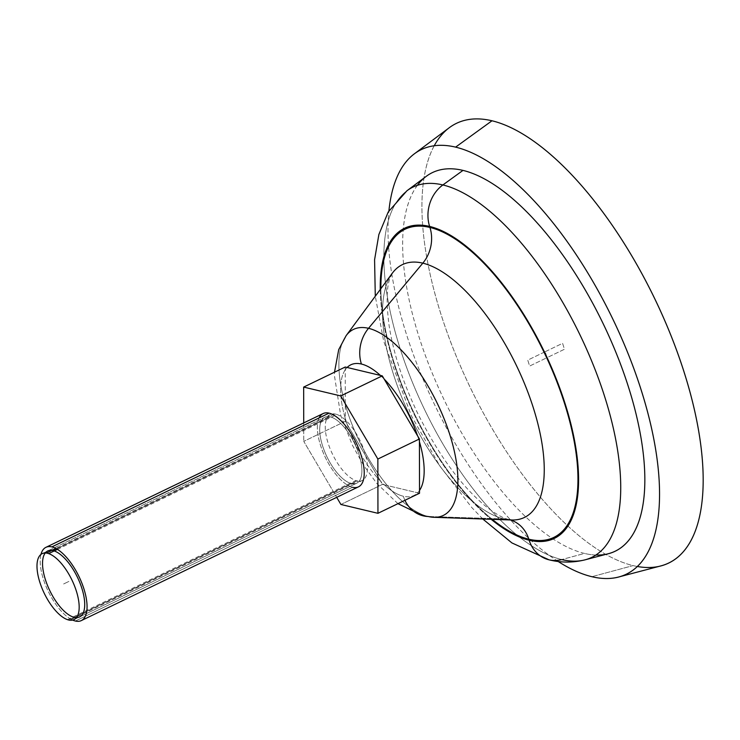 <?xml version="1.0" encoding="UTF-8"?>
<svg xmlns="http://www.w3.org/2000/svg" width="740" height="740" viewBox="0 0 740 740"><rect width="100%" height="100%" fill="white"/><g stroke="black" fill="none" stroke-linecap="round" stroke-linejoin="round"><path stroke-width="0.56" stroke-dasharray="3.7 2.78" d="M558.117 561.466A235.727 98.873 64.2 0 1 388.916 210.845A235.727 98.873 -115.8 0 0 558.117 561.466M417.416 185.324A210.197 88.162 -115.8 0 0 439.338 389.564A210.197 88.162 -115.8 0 0 584.498 553.437A210.197 88.162 -115.8 0 0 595.83 555.037M608.326 553.714A210.197 88.162 64.2 0 1 584.498 553.437L561.716 559.57L584.498 553.437A210.197 88.162 64.2 0 1 433.649 376.54A210.197 88.162 64.2 0 1 426.221 176.361M406.917 190.791A205.572 86.228 -115.8 0 0 414.187 386.567A205.572 86.228 -115.8 0 0 561.716 559.57A205.572 86.228 64.2 0 1 414.187 386.567A205.572 86.228 64.2 0 1 406.917 190.791M380.258 289.525A172.189 72.224 -115.8 0 0 491.147 519.286A172.189 72.224 64.2 0 1 380.258 289.525M585.016 559.847A205.572 86.228 64.2 0 1 561.716 559.57A33.901 29.119 -76.6 0 1 549.006 559.81M380.878 288.683A171.079 71.761 -115.8 0 0 492.183 519.323A171.079 71.761 -115.8 0 1 380.878 288.683M503.959 518.925A33.901 29.119 -76.6 0 1 508.99 519.6A33.901 29.119 -76.6 0 1 510.295 519.952A33.901 29.119 103.4 0 0 508.99 519.6A33.901 29.119 103.4 0 0 503.959 518.925A140.35 58.867 64.2 0 1 407.028 409.498A140.35 58.867 64.2 0 1 392.394 273.115A140.35 58.867 64.2 0 0 407.028 409.498A140.35 58.867 64.2 0 0 503.959 518.925L428.238 516.511L503.959 518.925A140.35 58.867 64.2 0 0 511.534 519.989M433.816 517.297A103.276 43.318 64.2 0 1 428.238 516.511A103.276 43.318 64.2 0 1 356.911 435.99A103.276 43.318 64.2 0 1 346.144 335.636A103.276 43.318 -115.8 0 0 356.911 435.99A103.276 43.318 -115.8 0 0 428.238 516.511A33.901 29.119 -76.6 0 1 423.197 515.845M384.19 379.093A72.548 30.433 -115.8 0 0 380.388 375.411A72.548 30.433 64.2 0 1 384.19 379.093M404.928 500.296A33.901 29.119 -76.6 0 1 403.346 496.244A72.548 30.433 -115.8 0 0 417.628 492.794A72.548 30.433 -115.8 0 0 419.515 490.472A72.548 30.433 64.2 0 1 417.628 492.794L419.525 493.247L417.628 492.794A72.548 30.433 64.2 0 1 403.346 496.244A72.548 30.433 64.2 0 1 384.375 484.857A72.548 30.433 64.2 0 1 380.573 481.176L382.478 484.404L417.628 492.794L384.375 484.857A72.548 30.433 -115.8 0 0 403.346 496.244A33.901 29.119 103.4 0 0 404.928 500.296M419.432 441.752A72.548 30.433 -115.8 0 0 417.526 435.749A72.548 30.433 64.2 0 1 419.432 441.752M347.236 424.519A72.548 30.433 64.2 0 1 345.33 418.516L345.339 421.291L380.573 481.176A72.548 30.433 64.2 0 1 347.236 424.519L382.478 484.404L384.375 484.857A72.548 30.433 -115.8 0 1 380.573 481.176A72.548 30.433 -115.8 0 1 347.236 424.519L345.339 421.291L303.761 441.355L336.709 497.345L303.761 441.355L345.339 421.291L345.33 418.516A72.548 30.433 64.2 0 1 345.247 369.796A72.548 30.433 64.2 0 1 347.134 367.475A72.548 30.433 -115.8 0 0 345.247 369.796L345.33 418.516A72.548 30.433 -115.8 0 0 347.236 424.519M345.238 367.022L345.33 418.516A72.548 30.433 -115.8 0 1 345.247 369.796L345.238 367.022M303.724 422.919L303.761 441.355L303.724 422.919M358.484 486.837A40.681 17.066 64.2 0 1 352.564 487.272A40.681 17.066 64.2 0 1 325.433 457.616A40.681 17.066 64.2 0 1 319.097 417.934M340.9 504.467L382.478 484.404L340.9 504.467M352.564 487.272L75.388 621.027L352.564 487.272A40.681 17.066 64.2 0 1 322.742 451.511A40.681 17.066 64.2 0 1 323.121 413.558M40.959 554.417A40.681 17.066 -115.8 0 0 48.257 591.38A40.681 17.066 -115.8 0 0 72.659 620.092A40.681 17.066 64.2 0 1 48.257 591.38A40.681 17.066 64.2 0 1 40.959 554.417M660.774 565.924A244.098 102.388 64.2 0 1 633.098 565.601L591.87 576.701L633.098 565.601A244.098 102.388 64.2 0 1 457.931 360.167A244.098 102.388 64.2 0 1 449.291 127.706M637.279 566.479A244.098 102.388 64.2 0 1 633.098 565.601A244.098 102.388 64.2 0 1 468.503 383.866A244.098 102.388 64.2 0 1 434.241 145.752M57.461 549.376L336.931 414.502A36.611 15.355 -115.8 0 0 330.438 414.548A36.611 15.355 -115.8 0 0 330.521 449.754A36.611 15.355 -115.8 0 0 358.058 481.093L69.791 620.203M324.888 417.221A36.611 15.355 64.2 0 1 330.225 416.842A36.611 15.355 64.2 0 1 357.059 449.023A36.611 15.355 64.2 0 1 356.717 483.174A36.611 15.355 64.2 0 1 351.389 483.562L74.213 617.327L351.389 483.562A36.611 15.355 64.2 0 1 324.555 451.372A36.611 15.355 64.2 0 1 324.888 417.221L47.712 550.986A36.611 15.355 -115.8 0 0 45.27 552.993M330.225 416.842L53.049 550.597L330.225 416.842A36.611 15.355 64.2 0 1 359.039 454.554A36.611 15.355 64.2 0 1 351.389 483.562A36.611 15.355 64.2 0 1 322.566 445.85A36.611 15.355 64.2 0 1 330.225 416.842L53.049 550.597L330.225 416.842A36.611 15.355 64.2 0 1 359.039 454.554A36.611 15.355 64.2 0 1 351.389 483.562A36.611 15.355 64.2 0 1 322.566 445.85A36.611 15.355 64.2 0 1 330.225 416.842L53.049 550.597M67.497 619.658L355.764 480.547A36.611 15.355 -115.8 0 0 362.258 480.501A36.611 15.355 -115.8 0 0 362.175 445.295A36.611 15.355 -115.8 0 0 334.637 413.956L55.907 548.47M76.451 617.604A36.611 15.355 -115.8 0 0 79.541 616.938L356.717 483.174M74.213 617.327L351.389 483.562M63.631 583.962L69.172 581.288L63.631 583.962M68.672 620L356.93 480.889L68.672 620M545.167 351.713L562.585 343.305L564.463 349.252L547.054 357.651L545.167 351.713L562.585 343.305L564.463 349.252L547.054 357.651L545.167 351.713L547.054 357.651L529.637 366.06L527.75 360.121L545.167 351.713L547.054 357.651L529.637 366.06L527.75 360.121L545.167 351.713M482.785 518.999L471.685 507.418L439.976 466.228L411.412 415.825L383.69 341.251L375.291 296.24M508.99 519.6L506.465 518.851C501.202 517.223 494.089 512.876 485.116 505.799C460.465 485.246 437.738 453.925 416.953 411.829C402.495 381.174 393.18 352.268 389.027 325.11C386.188 302.457 386.558 286.695 390.128 277.815L392.394 273.115M397.935 503.663L376.827 483.479L363.627 465.34L352.397 445.221L340.631 415.085L334.415 375.485L334.499 372.211M42.171 553.659L330.438 414.548M74 619.611L362.258 480.501"/><path stroke-width="1.11" d="M591.87 576.701A235.727 98.873 64.2 0 1 558.117 561.466A235.727 98.873 -115.8 0 0 591.87 576.701A235.727 98.873 -115.8 0 0 618.603 577.015A235.727 98.873 -115.8 0 0 631.821 363.174A235.727 98.873 -115.8 0 0 455.609 147.131A235.727 98.873 64.2 0 1 641.145 389.943A235.727 98.873 64.2 0 1 591.87 576.701M388.916 210.845A235.727 98.873 64.2 0 1 455.609 147.131A235.727 98.873 -115.8 0 0 414.372 153.818A235.727 98.873 -115.8 0 0 388.916 210.845M595.83 555.037A210.197 88.162 -115.8 0 0 624.856 376.133A210.197 88.162 -115.8 0 0 462.99 170.394A210.197 88.162 -115.8 0 0 417.416 185.324M375.291 296.24L374.579 259.759L378.871 234.515L388.213 212.01L406.917 190.791L426.221 176.361A210.197 88.162 64.2 0 1 462.99 170.394L442.881 184.954L462.99 170.394A210.197 88.162 64.2 0 1 620.111 363.035A210.197 88.162 64.2 0 1 608.326 553.714L585.016 559.847A205.572 86.228 -115.8 0 0 596.551 373.358A205.572 86.228 -115.8 0 0 442.881 184.954A205.572 86.228 -115.8 0 0 406.917 190.791A205.572 86.228 64.2 0 1 442.881 184.954A33.901 29.119 103.4 0 0 429.625 226.431A172.189 72.224 -115.8 0 0 380.258 289.525A172.189 72.224 64.2 0 1 429.625 226.431A33.901 29.119 -76.6 0 1 442.881 184.954A205.572 86.228 64.2 0 1 596.551 373.358A205.572 86.228 64.2 0 1 585.016 559.847C572.982 562.807 560.976 562.798 549.006 559.81A33.901 29.119 103.4 0 0 561.716 559.57A205.572 86.228 -115.8 0 0 585.016 559.847M491.147 519.286A172.189 72.224 -115.8 0 0 529.155 540.209A33.901 29.119 103.4 0 0 549.006 559.81A33.901 29.119 -76.6 0 1 529.155 540.209A172.189 72.224 -115.8 0 0 565.147 403.79A172.189 72.224 -115.8 0 0 429.625 226.431A172.189 72.224 64.2 0 1 565.147 403.79A172.189 72.224 64.2 0 1 529.155 540.209A172.189 72.224 64.2 0 1 491.147 519.286M392.394 273.115A140.35 58.867 64.2 0 1 422.818 263.153L368.529 328.31A103.276 43.318 -115.8 0 0 346.144 335.636L392.394 273.115A140.35 58.867 64.2 0 1 422.818 263.153A33.901 29.119 103.4 0 0 429.94 227.439A171.079 71.761 -115.8 0 1 564.601 403.661A171.079 71.761 -115.8 0 1 528.841 539.201A33.901 29.119 103.4 0 0 510.295 519.952A33.901 29.119 -76.6 0 1 528.841 539.201A171.079 71.761 -115.8 0 1 492.183 519.323A171.079 71.761 -115.8 0 0 528.841 539.201A171.079 71.761 -115.8 0 0 564.601 403.661A171.079 71.761 -115.8 0 0 429.94 227.439A171.079 71.761 -115.8 0 0 380.878 288.683A171.079 71.761 -115.8 0 1 429.94 227.439A33.901 29.119 -76.6 0 1 422.818 263.153A140.35 58.867 64.2 0 1 530.904 400.525A140.35 58.867 64.2 0 1 511.534 519.989A140.35 58.867 64.2 0 1 503.959 518.925M334.499 372.211L338.707 349.613L346.144 335.636A103.276 43.318 64.2 0 1 368.529 328.31A33.901 29.119 103.4 0 0 361.407 364.034A72.548 30.433 -115.8 0 0 347.134 367.475L345.238 367.022L303.659 387.085L303.724 422.919L303.659 387.085L340.705 395.928L382.284 375.865L347.134 367.475A72.548 30.433 64.2 0 1 361.407 364.034A72.548 30.433 64.2 0 1 380.388 375.411L345.238 367.022L303.659 387.085L340.705 395.928L377.853 459.041L419.423 438.977L419.515 490.472L419.432 441.752A72.548 30.433 64.2 0 1 419.515 490.472L419.525 493.247L377.946 513.31L377.853 459.041L419.423 438.977L382.284 375.865L340.705 395.928L377.853 459.041L377.946 513.31L340.9 504.467L336.709 497.345L340.9 504.467L377.946 513.31L419.525 493.247L419.515 490.472A72.548 30.433 -115.8 0 0 419.432 441.752L419.423 438.977L417.526 435.749A72.548 30.433 -115.8 0 0 384.19 379.093L382.284 375.865L380.388 375.411A72.548 30.433 -115.8 0 0 361.407 364.034A33.901 29.119 -76.6 0 1 368.529 328.31A103.276 43.318 64.2 0 1 448.07 429.394A103.276 43.318 64.2 0 1 433.816 517.297L423.197 515.845A33.901 29.119 -76.6 0 1 404.928 500.296A33.901 29.119 103.4 0 0 423.197 515.845A33.901 29.119 103.4 0 0 428.238 516.511A103.276 43.318 -115.8 0 0 433.816 517.297A103.276 43.318 -115.8 0 0 448.07 429.394A103.276 43.318 -115.8 0 0 368.529 328.31L422.818 263.153A140.35 58.867 64.2 0 1 530.904 400.525A140.35 58.867 64.2 0 1 511.534 519.989L508.99 519.6M417.526 435.749L384.19 379.093A72.548 30.433 64.2 0 1 417.526 435.749M319.097 417.934A40.681 17.066 64.2 0 1 329.041 413.133A40.681 17.066 64.2 0 1 361.065 455.035A40.681 17.066 64.2 0 1 352.564 487.272M45.945 547.323L323.121 413.558A40.681 17.066 64.2 0 1 329.041 413.133A40.681 17.066 64.2 0 1 358.863 448.893A40.681 17.066 64.2 0 1 358.484 486.837L81.308 620.601A40.681 17.066 -115.8 0 0 81.687 582.658A40.681 17.066 -115.8 0 0 51.865 546.897L329.041 413.133L51.865 546.897A40.681 17.066 -115.8 0 0 45.945 547.323A40.681 17.066 -115.8 0 0 40.959 554.417A40.681 17.066 64.2 0 1 51.865 546.897A40.681 17.066 64.2 0 1 83.888 588.799A40.681 17.066 64.2 0 1 75.388 621.027A40.681 17.066 -115.8 0 0 81.308 620.601M72.659 620.092A40.681 17.066 -115.8 0 0 75.388 621.027A40.681 17.066 64.2 0 1 72.659 620.092M414.372 153.818L449.291 127.706A244.098 102.388 64.2 0 1 491.989 120.777L455.609 147.131L491.989 120.777A244.098 102.388 64.2 0 1 674.464 344.489A244.098 102.388 64.2 0 1 660.774 565.924L618.603 577.015M434.241 145.752A244.098 102.388 64.2 0 1 491.989 120.777A244.098 102.388 64.2 0 1 682.872 368.344A244.098 102.388 64.2 0 1 637.279 566.479M69.791 620.203A36.611 15.355 -115.8 0 1 42.263 588.874A36.611 15.355 -115.8 0 1 42.171 553.659A36.611 15.355 -115.8 0 1 48.664 553.613L57.461 549.376M79.541 616.938A36.611 15.355 -115.8 0 0 79.883 582.787A36.611 15.355 -115.8 0 0 53.049 550.597A36.611 15.355 -115.8 0 0 47.712 550.986M45.27 552.993A36.611 15.355 -115.8 0 0 48.812 588.522A36.611 15.355 -115.8 0 0 74.213 617.327A36.611 15.355 -115.8 0 0 76.451 617.604M67.497 619.658A36.611 15.355 -115.8 0 0 74 619.611A36.611 15.355 -115.8 0 0 73.908 584.406A36.611 15.355 -115.8 0 0 46.38 553.067L55.907 548.47M53.049 550.597A36.611 15.355 -115.8 0 0 45.39 579.605A36.611 15.355 -115.8 0 0 74.213 617.327A36.611 15.355 -115.8 0 0 81.862 588.318A36.611 15.355 -115.8 0 0 53.049 550.597A36.611 15.355 -115.8 0 0 45.39 579.605A36.611 15.355 -115.8 0 0 74.213 617.327A36.611 15.355 -115.8 0 0 81.862 588.318A36.611 15.355 -115.8 0 0 53.049 550.597M549.006 559.81L511.913 542.929L482.785 518.999M511.534 519.989L433.816 517.297M423.197 515.845L397.935 503.663"/></g></svg>
